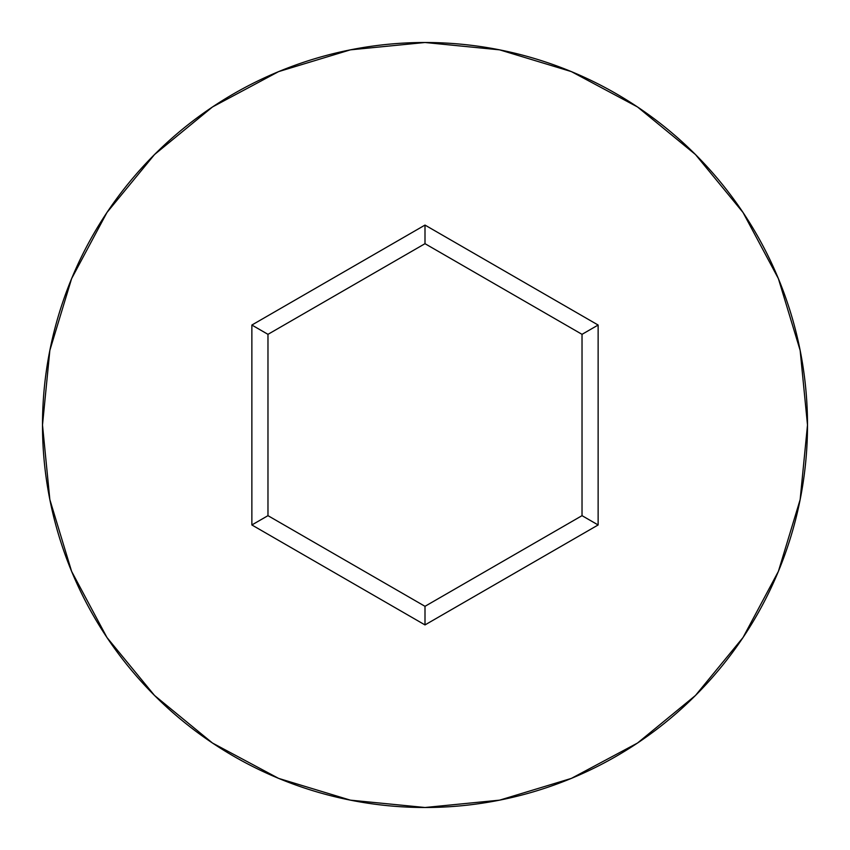 <?xml version="1.0" encoding="UTF-8"?>
<svg xmlns="http://www.w3.org/2000/svg" width="850" height="850" viewBox="0 0 850 850"><rect width="100%" height="100%" fill="white"/><g stroke="black" fill="none" stroke-linecap="round" stroke-linejoin="round"><path stroke-width="1.27" d="M42.5 425A382.5 382.5 0 0 1 425 42.5A382.5 382.5 0 0 1 807.5 425A382.5 382.5 0 0 0 425 42.5A382.5 382.5 0 0 0 42.5 425L49.852 499.619L71.613 571.381L106.962 637.511L154.53 695.47L212.489 743.038L278.619 778.388L350.381 800.148L425 807.5L499.619 800.148L571.381 778.388L637.511 743.038L695.47 695.47L743.038 637.511L778.388 571.381L800.148 499.619L807.5 425L800.148 350.381L778.388 278.619L743.038 212.489L695.47 154.53L637.511 106.962L571.381 71.613L499.619 49.852L425 42.5L350.381 49.852L278.619 71.613L212.489 106.962L154.53 154.53L106.962 212.489L71.613 278.619L49.852 350.381L42.5 425A382.5 382.5 0 0 0 425 807.5A382.5 382.5 0 0 0 807.5 425A382.5 382.5 0 0 1 425 807.5A382.5 382.5 0 0 1 42.5 425M425 624.92L251.866 524.96L251.866 325.04L425 225.08L598.134 325.04L598.134 524.96L425 624.92L598.134 524.96L598.134 325.04L582.027 334.337L582.027 515.663L425 606.316L267.973 515.663L267.973 334.337L425 243.684L582.027 334.337L582.027 515.663L598.134 524.96L582.027 515.663L425 606.316L425 624.92L425 606.316L267.973 515.663L251.866 524.96L425 624.92M582.027 334.337L598.134 325.04L425 225.08L425 243.684L582.027 334.337M425 243.684L425 225.08L251.866 325.04L267.973 334.337L425 243.684M267.973 334.337L251.866 325.04L251.866 524.96L267.973 515.663L267.973 334.337"/></g></svg>
